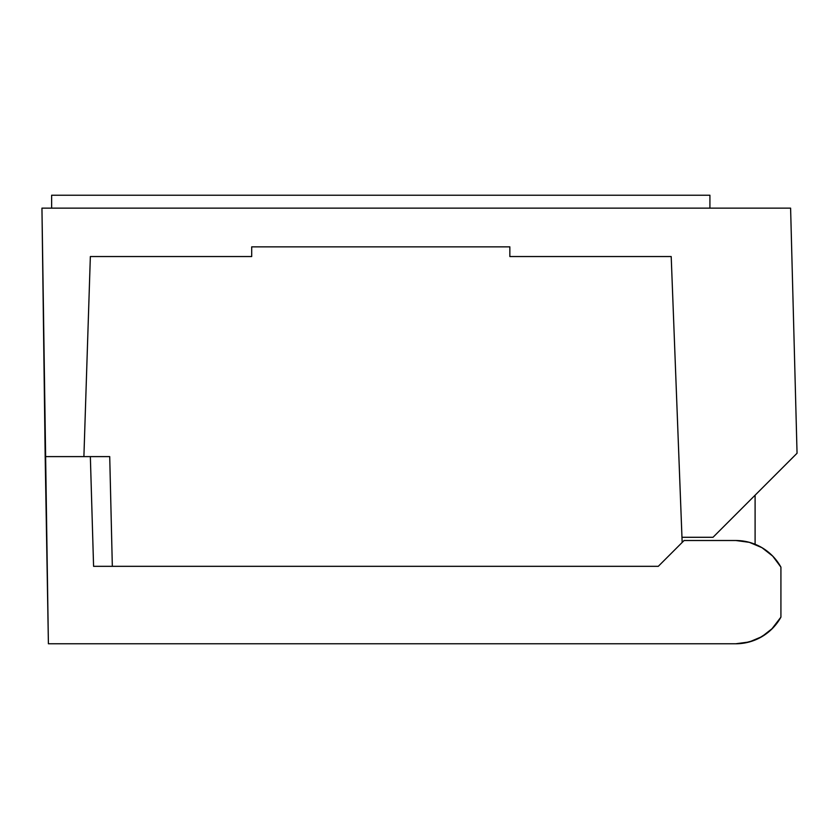 <?xml version="1.0" encoding="UTF-8"?>
<svg xmlns="http://www.w3.org/2000/svg" width="839" height="839" viewBox="0 0 839 839"><rect width="100%" height="100%" fill="white"/><g stroke="black" fill="none" stroke-linecap="round" stroke-linejoin="round"><path stroke-width="1.26" d="M90.35 456.605L109.72 456.605L112.332 566.325L109.72 456.605L83.9 456.605L90.35 256.545L251.7 256.545L251.7 246.855L509.85 246.855L509.85 256.545L671.2 256.545L682.159 542.455L681.971 537.285L713.014 537.285L797.05 453.249L790.6 208.135L41.95 208.135L48.4 643.775L735.74 643.775L749.332 641.95L761.959 636.612L772.74 628.149L780.92 617.137L780.92 567.143L772.74 556.131L761.959 547.668L749.332 542.33L735.74 540.505A51.63 51.63 0 0 1 780.92 567.143L780.92 617.137A51.63 51.63 0 0 1 735.74 643.775L48.4 643.775L45.18 456.605L83.9 456.605L90.35 256.545L251.7 256.545L251.7 246.855L509.85 246.855L509.85 256.545L671.2 256.545L681.971 537.285L713.014 537.285L797.05 453.249L790.6 208.135L41.95 208.135L45.18 456.605L90.35 456.605L93.58 566.325L90.35 456.605M735.74 540.505L684.11 540.505L658.29 566.325L93.58 566.325L658.29 566.325L684.11 540.505L735.74 540.505M773.778 557.232L771.838 555.229M762.326 547.888L760.921 547.059M755.1 544.28L755.1 495.199L755.1 544.28M735.153 643.775L738.425 643.702M743.847 643.135L753.737 640.535M758.886 638.29L767.853 632.575M771.544 629.334L780.91 617.137M709.92 208.135L709.92 195.225L51.63 195.225L51.63 208.135L51.63 195.225L709.92 195.225L709.92 208.135"/></g></svg>
